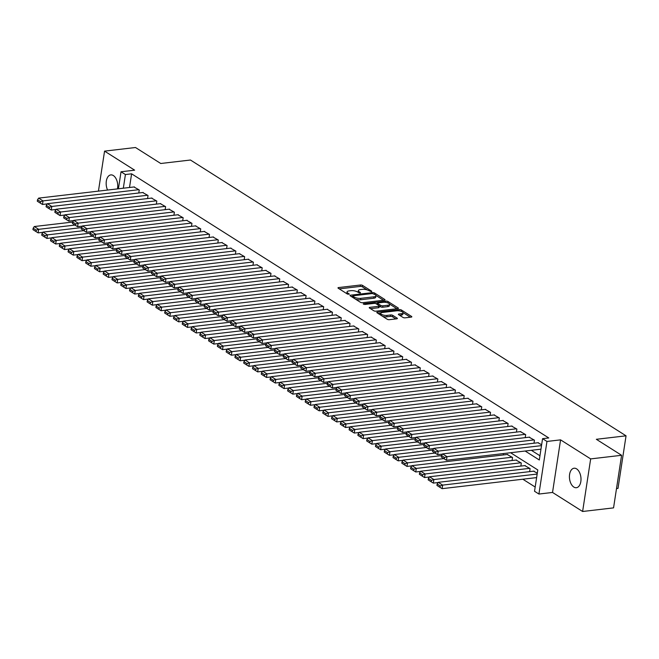 <?xml version="1.0" encoding="UTF-8"?>
<svg xmlns="http://www.w3.org/2000/svg" width="659" height="659" viewBox="0 0 659 659"><rect width="100%" height="100%" fill="white"/><g stroke="black" fill="none" stroke-linecap="round" stroke-linejoin="round"><path stroke-width="0.99" d="M371.462 291.682L371.709 291.204L362.549 285.405A1.507 0.519 8.7 0 0 360.473 285.001L338.611 287.563A1.507 0.519 8.7 0 0 337.985 287.876A1.507 0.519 8.7 0 0 338.256 288.247L347.417 294.046L349.303 294.103L347.927 293.098A4.819 1.672 8.7 0 1 347.054 291.912A4.819 1.672 8.7 0 1 349.056 290.899L350.876 290.685A4.819 1.672 8.7 0 1 357.524 291.97L360.168 293.008L360.415 292.522L359.229 291.772A4.819 1.672 8.7 0 1 358.356 290.594A4.819 1.672 8.7 0 1 360.358 289.573L362.178 289.359A4.819 1.672 8.7 0 1 368.826 290.652L371.462 291.682M576.609 468.87A9.811 5.717 -96.7 0 0 574.08 468.228A9.811 5.717 -96.7 0 0 569.425 476.49A9.811 5.717 -96.7 0 0 573.824 487.067A9.811 5.717 -96.7 0 0 576.361 487.718A9.811 5.717 -96.7 0 0 581.007 479.455A9.811 5.717 -96.7 0 0 576.609 468.87M117.45 188.894A9.811 5.717 -96.7 0 0 113.348 175.558A9.811 5.717 -96.7 0 0 110.811 174.907A9.811 5.717 -96.7 0 0 107.582 190.047M402.995 317.432A1.507 0.519 8.7 0 0 405.071 317.836L411.208 317.119A1.507 0.519 8.7 0 0 411.826 316.806A1.507 0.519 8.7 0 0 411.554 316.435L401.389 309.994A1.507 0.519 8.7 0 0 399.305 309.59L377.442 312.144A1.507 0.519 8.7 0 0 376.816 312.465A1.507 0.519 8.7 0 0 377.088 312.836L387.261 319.277A1.507 0.519 8.7 0 0 389.337 319.681L396.751 318.816A1.507 0.519 8.7 0 0 397.377 318.495A1.507 0.519 8.7 0 0 397.105 318.124L392.748 315.364A1.507 0.519 8.7 0 0 390.672 314.961L386.998 315.397A4.028 1.4 8.7 0 1 382.772 314.911A4.028 1.4 8.7 0 1 380.713 313.322A4.028 1.4 8.7 0 1 382.385 312.473L396.776 310.793A4.028 1.4 8.7 0 1 401.01 311.27A4.028 1.4 8.7 0 1 403.061 312.86A4.028 1.4 8.7 0 1 401.389 313.709L398.992 313.989A1.507 0.519 8.7 0 0 398.365 314.31A1.507 0.519 8.7 0 0 398.637 314.681L402.995 317.432M621.594 455.287L613.554 507.875L582.614 511.491L590.662 458.903L621.594 455.287L596.346 439.298L626.05 435.821L190.451 160.022L160.747 163.498L135.499 147.509L104.559 151.125L134.642 170.17L121.025 171.768L125.416 174.544L131.602 173.819L548.766 437.947L542.571 438.672L546.962 441.456L538.922 494.044L534.531 491.26L537.793 469.941L510.61 452.733M590.662 458.903L560.578 439.858L546.962 441.456M384.395 300.15A1.507 0.519 8.7 0 0 385.021 299.829A1.507 0.519 8.7 0 0 384.749 299.458L374.576 293.016A1.507 0.519 8.7 0 0 372.5 292.612L350.629 295.174A1.507 0.519 8.7 0 0 350.011 295.487A1.507 0.519 8.7 0 0 350.283 295.858L360.448 302.3A1.507 0.519 8.7 0 0 362.532 302.703L384.395 300.15M387.978 301.509L398.151 307.942A1.507 0.519 8.7 0 1 398.423 308.313A1.507 0.519 8.7 0 1 397.797 308.634L375.935 311.196A1.507 0.519 8.7 0 1 373.859 310.793L369.501 308.033A1.507 0.519 8.7 0 1 369.229 307.662A1.507 0.519 8.7 0 1 369.856 307.341L378.727 306.303A1.507 0.519 8.7 0 0 379.353 305.99A1.507 0.519 8.7 0 0 379.073 305.619L376.19 303.791A1.507 0.519 8.7 0 0 374.114 303.387L364.88 304.466L363.233 303.923L363.669 303.7L385.902 301.105A1.507 0.519 8.7 0 1 387.978 301.509L387.772 302.868M104.559 151.125L98.438 191.118M138.785 192.988L139.247 189.965L133.925 186.967M147.567 198.548L148.028 195.525L142.706 192.527M156.348 204.109L156.809 201.086L151.496 198.087M165.137 209.669L165.598 206.646L160.277 203.647M173.918 215.229L174.38 212.206L169.058 209.208M182.7 220.79L183.161 217.767L177.839 214.768M191.481 226.35L191.942 223.327L186.621 220.328M200.262 231.91L200.723 228.887L195.402 225.889M209.043 237.471L209.504 234.447L204.183 231.449M217.824 243.031L218.286 240.008L212.972 237.009M226.605 248.591L227.075 245.568L221.753 242.57M235.395 254.152L235.856 251.128L230.535 248.13M244.176 259.712L244.637 256.689L239.316 253.69M252.957 265.272L253.418 262.249L248.097 259.251M261.738 270.833L262.2 267.818L256.878 264.811M270.519 276.393L270.981 273.378L265.659 270.371M279.301 281.953L279.762 278.938L274.441 275.932M288.082 287.513L288.543 284.499L283.23 281.492M296.871 293.074L297.333 290.059L292.011 287.052M305.652 298.634L306.114 295.619L300.792 292.612M314.434 304.194L314.895 301.179L309.573 298.173M323.215 309.755L323.676 306.74L318.355 303.733M331.996 315.315L332.457 312.3L327.136 309.293M340.777 320.875L341.238 317.86L335.917 314.854M349.558 326.436L350.02 323.421L344.706 320.414M358.348 331.996L358.809 328.981L353.488 325.983M367.129 337.556L367.59 334.541L362.269 331.543M375.91 343.117L376.371 340.102L371.05 337.103M384.691 348.677L385.153 345.662L379.831 342.664M393.472 354.237L393.934 351.222L388.612 348.224M402.254 359.798L402.715 356.783L397.393 353.784M411.035 365.358L411.496 362.343L406.175 359.344M419.816 370.918L420.285 367.903L414.964 364.905M428.605 376.487L429.067 373.464L423.745 370.465M437.387 382.047L437.848 379.024L432.526 376.025M446.168 387.607L446.629 384.584L441.308 381.586M454.949 393.168L455.41 390.144L450.089 387.146M463.73 398.728L464.191 395.705L458.87 392.706M472.511 404.288L472.973 401.265L467.651 398.267M481.292 409.849L481.754 406.825L476.441 403.827M490.082 415.409L490.543 412.386L485.222 409.387M498.863 420.969L499.324 417.946L494.003 414.948M507.644 426.53L508.105 423.506L502.784 420.508M516.425 432.09L516.887 429.067L511.565 426.068M525.207 437.65L525.668 434.627L520.346 431.629M533.988 443.21L534.449 440.187L529.128 437.189M131.602 173.819L129.51 187.486M531.343 450.303L539.96 455.756M537.917 442.749L541.649 444.743M522.834 479.217L535.174 487.026M503.295 454.949L503.509 453.557M507.216 454.496L512.537 457.494L512.076 460.517M515.997 460.056L521.318 463.055L520.857 466.078M524.778 465.616L530.1 468.615L529.638 471.638M533.559 471.177L537.299 473.17M616.503 488.583L618.002 488.41L626.05 435.821M560.578 439.858L552.53 492.446L582.614 511.491M552.53 492.446L538.922 494.044M525.149 451.028L539.309 459.99L542.571 438.672M125.416 174.544L123.324 188.202M118.422 188.779L121.025 171.768M358.356 290.594L358.134 292.011A4.819 1.672 8.7 0 0 358.199 292.398M347.054 291.912L346.84 293.337A4.819 1.672 8.7 0 0 346.906 293.725M367.261 289.944L362.335 286.822A1.507 0.519 8.7 0 0 360.259 286.418L339.253 288.881M352.689 296.328L351.28 296.492M383.53 300.249L375.877 295.405M355.522 299.178A4.819 1.672 8.7 0 0 360.605 299.763L373.727 298.23L373.941 296.814A4.819 1.672 8.7 0 0 375.943 295.792A4.819 1.672 8.7 0 0 375.07 294.606L372.368 293.535L372.5 292.612M352.54 297.291L353.175 295.784L372.368 293.535M352.738 296.006L354.18 297.052A4.819 1.672 8.7 0 0 360.827 298.346L373.941 296.814M373.727 298.23A4.819 1.672 8.7 0 0 375.729 297.209L375.943 295.792M389.543 304.054L396.932 308.733M370.506 308.667L378.505 307.728A1.507 0.519 8.7 0 0 379.131 307.407L379.353 305.99M375.943 303.659L377.582 303.469M387.929 305.232A4.028 1.4 8.7 0 0 389.601 304.376A4.028 1.4 8.7 0 0 387.541 302.794A4.028 1.4 8.7 0 0 383.316 302.308L378.241 302.901A1.507 0.519 8.7 0 0 377.615 303.222A1.507 0.519 8.7 0 0 377.887 303.593L380.778 305.422A1.507 0.519 8.7 0 0 382.854 305.825L387.929 305.232L387.706 306.649A4.028 1.4 8.7 0 0 389.378 305.801L389.601 304.376M387.706 306.649L382.64 307.242A1.507 0.519 8.7 0 1 380.556 306.839L379.337 306.064M387.335 302.728A1.507 0.519 8.7 0 0 386.841 302.588M403.061 312.86L402.847 314.277A4.028 1.4 8.7 0 1 401.174 315.134L399.634 315.307M380.713 313.322L380.49 314.747A4.028 1.4 8.7 0 0 380.523 315.01M382.681 316.378A4.028 1.4 8.7 0 0 386.775 316.814L386.998 315.397M395.886 318.915L392.533 316.79A1.507 0.519 8.7 0 0 390.457 316.386L386.775 316.814M380.77 313.157L378.085 313.47M410.343 317.218L403.036 312.597M74.986 225.073L38.675 229.324L34.284 226.539L72.647 222.05L72.432 223.45L75.505 225.403L75.719 223.978L72.647 222.034L73.759 220.361L78.149 223.137L77.605 226.696L82.4 226.136M36.245 230.164L33.164 228.212L32.95 229.637L36.023 231.581L36.245 230.164L38.675 229.324L38.131 232.874L42.926 232.314M34.284 226.539L33.164 228.212M36.023 231.581L38.131 232.874M138.81 189.685L43.024 200.896L42.481 204.455L47.275 203.886M134.42 186.909L38.634 198.12L43.024 200.896L40.594 201.736L37.514 199.792L37.299 201.209L40.372 203.153L40.594 201.736M42.481 204.455L40.372 203.153M37.514 199.792L38.634 198.12M83.767 230.634L47.456 234.884L43.066 232.1L81.428 227.61L81.214 229.011L84.286 230.963L84.5 229.538L81.428 227.594L82.54 225.922L86.93 228.698L86.387 232.256L91.181 231.696M45.026 235.724L41.954 233.772L41.731 235.197L44.804 237.141L45.026 235.724L47.456 234.884L46.913 238.434L51.707 237.874M43.066 232.1L41.954 233.772M44.804 237.141L46.913 238.434M92.557 236.194L56.237 240.444L51.847 237.66L90.209 233.171L89.995 234.571L93.067 236.523L93.281 235.098L90.209 233.154L91.321 231.482L95.712 234.258L95.168 237.817L99.962 237.256M53.807 241.285L50.735 239.332L50.512 240.757L53.585 242.701L53.807 241.285L56.237 240.444L55.694 243.995L60.488 243.435M51.847 237.66L50.735 239.332M53.585 242.701L55.694 243.995M101.338 241.754L65.019 246.005L60.628 243.229L98.99 238.731L98.776 240.131L101.848 242.084L102.071 240.659L98.99 238.715L100.11 237.042L104.501 239.818L103.957 243.377L108.751 242.817M62.589 246.845L59.516 244.893L59.294 246.318L62.374 248.262L62.589 246.845L65.019 246.005L64.475 249.555L69.269 248.995M60.628 243.229L59.516 244.893M62.374 248.262L64.475 249.555M110.119 247.314L73.8 251.565L69.409 248.789L107.771 244.3L107.557 245.692L110.63 247.644L110.852 246.219L107.779 244.275L108.892 242.603L113.282 245.379L112.738 248.937L117.533 248.377M71.37 252.405L68.297 250.453L68.083 251.878L71.156 253.822L71.37 252.405L73.8 251.565L73.256 255.115L78.05 254.555M69.409 248.789L68.297 250.453M71.156 253.822L73.256 255.115M147.591 195.245L51.806 206.456L51.262 210.015L56.056 209.447M143.201 192.469L47.415 203.68L51.806 206.456L49.376 207.297L46.303 205.353L46.081 206.769L49.153 208.714L49.376 207.297M51.262 210.015L49.153 208.714M46.303 205.353L47.415 203.68M156.372 200.806L60.587 212.017L60.043 215.575L64.837 215.015M151.982 198.03L56.196 209.241L60.587 212.017L58.157 212.857L55.084 210.913L54.862 212.33L57.934 214.274L58.157 212.857M60.043 215.575L57.934 214.274M55.084 210.913L56.196 209.241M165.154 206.366L69.368 217.577L68.824 221.136L73.619 220.576M160.763 203.59L64.977 214.801L69.368 217.577L66.938 218.417L63.865 216.473L63.643 217.89L66.724 219.834L66.938 218.417M68.824 221.136L66.724 219.834M63.865 216.473L64.977 214.801M173.935 211.926L78.149 223.137L75.719 223.978M169.544 209.15L73.759 220.361M77.605 226.696L75.505 225.403M118.9 252.875L82.581 257.125L78.19 254.349L116.552 249.86L116.338 251.252L119.411 253.204L119.633 251.779L116.561 249.835L117.673 248.163L122.063 250.939L121.52 254.498L126.314 253.937M80.151 257.966L77.078 256.013L76.864 257.438L79.937 259.382L80.151 257.966L82.581 257.125L82.037 260.676L86.831 260.116M78.19 254.349L77.078 256.013M79.937 259.382L82.037 260.676M182.724 217.486L86.93 228.698L84.5 229.538M178.334 214.71L82.54 225.922M86.387 232.256L84.286 230.963M127.681 258.435L91.362 262.686L86.972 259.91L125.334 255.42L125.119 256.812L128.2 258.765L128.414 257.339L125.342 255.395L126.454 253.723L130.844 256.508L130.301 260.058L135.095 259.498M88.932 263.526L85.859 261.574L85.645 262.999L88.718 264.943L88.932 263.526L91.362 262.686L90.818 266.236L95.613 265.676M86.972 259.91L85.859 261.574M88.718 264.943L90.818 266.236M191.505 223.055L95.712 234.258L93.281 235.098M187.115 220.271L91.321 231.482M95.168 237.817L93.067 236.523M136.462 263.995L100.152 268.246L95.753 265.47L134.123 260.98L133.909 262.373L136.981 264.325L137.196 262.9L134.123 260.956L135.235 259.284L139.626 262.068L139.082 265.618L143.876 265.058M97.713 269.086L94.641 267.142L94.426 268.559L97.499 270.503L97.713 269.086L100.152 268.246L99.608 271.796L104.394 271.236M95.753 265.47L94.641 267.142M97.499 270.503L99.608 271.796M200.287 228.615L104.501 239.818L102.071 240.659M195.896 225.831L100.11 237.042M103.957 243.377L101.848 242.084M145.244 269.556L108.933 273.806L104.542 271.03L142.904 266.541L142.69 267.933L145.763 269.885L145.977 268.46L142.904 266.516L144.016 264.844L148.407 267.628L147.863 271.178L152.657 270.618M106.503 274.646L103.422 272.702L103.208 274.119L106.28 276.063L106.503 274.646L108.933 273.806L108.389 277.365L113.183 276.796M104.542 271.03L103.422 272.702M106.28 276.063L108.389 277.365M209.068 234.176L113.282 245.379L110.852 246.219M204.677 231.391L108.892 242.603M112.738 248.937L110.63 247.644M154.033 275.116L117.714 279.367L113.323 276.591L151.685 272.101L151.471 273.501L154.544 275.446L154.758 274.02L151.685 272.076L152.797 270.404L157.188 273.188L156.644 276.739L161.439 276.179M115.284 280.207L112.211 278.263L111.989 279.68L115.061 281.624L115.284 280.207L117.714 279.367L117.17 282.925L121.964 282.357M113.323 276.591L112.211 278.263M115.061 281.624L117.17 282.925M217.849 239.736L122.063 250.939L119.633 251.779M213.458 236.952L117.673 248.163M121.52 254.498L119.411 253.204M162.814 280.676L126.495 284.927L122.104 282.151L160.466 277.661L160.252 279.062L163.325 281.006L163.539 279.581L160.466 277.637L161.579 275.964L165.977 278.749L165.434 282.299L170.22 281.739M124.065 285.767L120.992 283.823L120.77 285.24L123.843 287.184L124.065 285.767L126.495 284.927L125.951 288.485L130.746 287.917M122.104 282.151L120.992 283.823M123.843 287.184L125.951 288.485M226.63 245.296L130.844 256.508L128.414 257.339M222.24 242.512L126.454 253.723M130.301 260.058L128.2 258.765M171.595 286.237L135.276 290.487L130.886 287.711L169.248 283.222L169.033 284.622L172.106 286.566L172.328 285.141L169.248 283.197L170.368 281.525L174.759 284.309L174.215 287.859L179.009 287.299M132.846 291.327L129.774 289.383L129.551 290.8L132.632 292.744L132.846 291.327L135.276 290.487L134.733 294.046L139.527 293.477M130.886 287.711L129.774 289.383M132.632 292.744L134.733 294.046M235.411 250.857L139.626 262.068L137.196 262.9M231.021 248.072L135.235 259.284M139.082 265.618L136.981 264.325M180.377 291.797L144.057 296.048L139.667 293.271L178.029 288.782M141.627 296.888L138.555 294.944L138.341 296.361L141.413 298.305L141.627 296.888L144.057 296.048L143.514 299.606L148.308 299.046M139.667 293.271L138.555 294.944M141.413 298.305L143.514 299.606M244.201 256.417L148.407 267.628L145.977 268.46M239.802 253.633L144.016 264.844M147.863 271.178L145.763 269.885M189.158 297.357L152.839 301.608L148.448 298.832L186.81 294.342L186.596 295.743L189.668 297.687L189.891 296.262L186.818 294.318L187.93 292.645L192.321 295.43L191.777 298.98L196.571 298.42M150.409 302.448L147.336 300.504L147.122 301.921L150.194 303.865L150.409 302.448L152.839 301.608L152.295 305.166L157.089 304.606M148.448 298.832L147.336 300.504M150.194 303.865L152.295 305.166M252.982 261.977L157.188 273.188L154.758 274.02M248.591 259.193L152.797 270.404M156.644 276.739L154.544 275.446M197.939 302.918L161.628 307.168L157.229 304.392L195.591 299.903L195.377 301.303L198.458 303.247L198.672 301.822L195.599 299.878L196.712 298.206L201.102 300.99L200.558 304.54L205.353 303.98M159.19 308.008L156.117 306.064L155.903 307.481L158.976 309.433L159.19 308.008L161.628 307.168L161.084 310.727L165.87 310.167M157.229 304.392L156.117 306.064M158.976 309.433L161.084 310.727M261.763 267.538L165.977 278.749L163.539 279.581M257.372 264.753L161.579 275.964M165.434 282.299L163.325 281.006M206.72 308.478L170.409 312.728L166.019 309.952L204.381 305.463L204.166 306.863L207.239 308.807L207.453 307.382L204.381 305.438L205.493 303.766L209.883 306.55L209.34 310.101L214.134 309.541M167.979 313.569L164.898 311.625L164.684 313.041L167.757 314.994L167.979 313.569L170.409 312.728L169.865 316.287L174.66 315.727M166.019 309.952L164.898 311.625M167.757 314.994L169.865 316.287M270.544 273.098L174.759 284.309L172.328 285.141M266.154 270.314L170.368 281.525M174.215 287.859L172.106 286.566M215.501 314.038L179.19 318.289L174.8 315.513L213.162 311.023L212.948 312.424L216.02 314.368L216.234 312.943L213.162 310.999L214.274 309.326L218.664 312.111L218.121 315.661L222.915 315.101M176.76 319.129L173.688 317.185L173.465 318.602L176.538 320.554L176.76 319.129L179.19 318.289L178.647 321.847L183.441 321.287M174.8 315.513L173.688 317.185M176.538 320.554L178.647 321.847M279.325 278.658L183.54 289.869L182.996 293.42L187.79 292.86M274.935 275.874L179.149 287.085L183.54 289.869L181.11 290.701L178.037 288.757L177.815 290.182L180.887 292.126L181.11 290.701M182.996 293.42L180.887 292.126M178.037 288.757L179.149 287.085M224.291 319.599L187.972 323.849L183.581 321.073L221.943 316.584L221.729 317.984L224.801 319.928L225.016 318.503L221.943 316.559L223.055 314.887L227.446 317.671L226.902 321.221L231.696 320.661M185.541 324.689L182.469 322.745L182.246 324.162L185.319 326.114L185.541 324.689L187.972 323.849L187.428 327.408L192.222 326.848M183.581 321.073L182.469 322.745M185.319 326.114L187.428 327.408M288.107 284.218L192.321 295.43L189.891 296.262M283.716 281.434L187.93 292.645M191.777 298.98L189.668 297.687M233.072 325.159L196.753 329.409L192.362 326.633L230.724 322.144L230.51 323.544L233.583 325.488L233.805 324.063L230.724 322.119L231.844 320.447L236.235 323.231L235.691 326.782L240.486 326.221M194.323 330.25L191.25 328.306L191.028 329.722L194.108 331.675L194.323 330.25L196.753 329.409L196.209 332.968L201.003 332.408M192.362 326.633L191.25 328.306M194.108 331.675L196.209 332.968M296.888 289.779L201.102 300.99L198.672 301.822M292.497 286.994L196.712 298.206M200.558 304.54L198.458 303.247M241.853 330.727L205.534 334.97L201.143 332.194L239.505 327.704L239.291 329.105L242.364 331.049L242.586 329.632L239.514 327.68L240.626 326.007L245.016 328.792L244.473 332.342L249.267 331.782M203.104 335.81L200.031 333.866L199.817 335.283L202.89 337.235L203.104 335.81L205.534 334.97L204.99 338.528L209.784 337.968M201.143 332.194L200.031 333.866M202.89 337.235L204.99 338.528M305.669 295.339L209.883 306.55L207.453 307.382M301.278 292.555L205.493 303.766M209.34 310.101L207.239 308.807M250.634 336.288L214.315 340.538L209.924 337.754L248.286 333.265L248.072 334.665L251.145 336.609L251.367 335.192L248.295 333.24L249.407 331.568L253.797 334.352L253.254 337.902L258.048 337.342M211.885 341.37L208.812 339.426L208.598 340.843L211.671 342.795L211.885 341.37L214.315 340.538L213.771 344.089L218.566 343.528M209.924 337.754L208.812 339.426M211.671 342.795L213.771 344.089M314.458 300.899L218.664 312.111L216.234 312.943M310.068 298.115L214.274 309.326M218.121 315.661L216.02 314.368M259.415 341.848L223.096 346.099L218.706 343.314L257.068 338.825M220.666 346.931L217.594 344.986L217.379 346.403L220.452 348.356L220.666 346.931L223.096 346.099L222.553 349.649L227.347 349.089M218.706 343.314L217.594 344.986M220.452 348.356L222.553 349.649M323.239 306.46L227.446 317.671L225.016 318.503M318.849 303.675L223.055 314.887M226.902 321.221L224.801 319.928M268.197 347.408L231.886 351.659L227.495 348.875L265.857 344.385L265.643 345.786L268.715 347.73L268.93 346.313L265.857 344.36L266.969 342.688L271.36 345.473L270.816 349.023L275.61 348.463M229.456 352.491L226.375 350.547L226.161 351.964L229.233 353.916L229.456 352.491L231.886 351.659L231.342 355.209L236.136 354.649M227.495 348.875L226.375 350.547M229.233 353.916L231.342 355.209M332.021 312.02L236.235 323.231L233.805 324.063M327.63 309.236L231.844 320.447M235.691 326.782L233.583 325.488M276.978 352.969L240.667 357.219L236.276 354.435L274.638 349.945L274.424 351.346L277.497 353.29L277.711 351.873L274.638 349.921L275.75 348.249L280.141 351.033L279.597 354.583L284.391 354.023M238.237 358.051L235.164 356.107L234.942 357.524L238.014 359.476L238.237 358.051L240.667 357.219L240.123 360.77L244.917 360.209M236.276 354.435L235.164 356.107M238.014 359.476L240.123 360.77M340.802 317.58L245.016 328.792L242.586 329.632M336.411 314.796L240.626 326.007M244.473 332.342L242.364 331.049M285.767 358.529L249.448 362.779L245.057 359.995L283.419 355.506L283.205 356.906L286.278 358.85L286.492 357.433L283.419 355.481L284.531 353.817L288.922 356.593L288.378 360.143L293.173 359.583M247.018 363.611L243.945 361.667L243.723 363.093L246.796 365.037L247.018 363.611L249.448 362.779L248.904 366.33L253.699 365.77M245.057 359.995L243.945 361.667M246.796 365.037L248.904 366.33M349.583 323.141L253.797 334.352L251.367 335.192M345.192 320.365L249.407 331.568M253.254 337.902L251.145 336.609M294.548 364.089L258.229 368.34L253.839 365.556L292.201 361.066L291.986 362.466L295.059 364.411L295.281 362.994L292.201 361.041L293.321 359.377L297.711 362.153L297.168 365.704L301.962 365.144M255.799 369.172L252.727 367.228L252.504 368.653L255.585 370.597L255.799 369.172L258.229 368.34L257.685 371.89L262.48 371.33M253.839 365.556L252.727 367.228M255.585 370.597L257.685 371.89M358.364 328.701L262.579 339.912L262.035 343.463L266.829 342.902M353.974 325.925L258.188 337.128L262.579 339.912L260.148 340.752L257.076 338.8L256.853 340.225L259.934 342.169L260.148 340.752M262.035 343.463L259.934 342.169M257.076 338.8L258.188 337.128M303.329 369.65L267.01 373.9L262.62 371.116L300.982 366.626L300.768 368.027L303.84 369.971L304.063 368.554L300.982 366.602L302.102 364.938L306.493 367.714L305.949 371.264L310.743 370.704M264.58 374.732L261.508 372.788L261.293 374.213L264.366 376.157L264.58 374.732L267.01 373.9L266.467 377.45L271.261 376.89M262.62 371.116L261.508 372.788M264.366 376.157L266.467 377.45M367.145 334.261L271.36 345.473L268.93 346.313M362.755 331.485L266.969 342.688M270.816 349.023L268.715 347.73M312.111 375.21L275.791 379.46L271.401 376.676L309.763 372.187L309.549 373.587L312.621 375.531L312.844 374.114L309.771 372.162L310.883 370.498L315.274 373.274L314.73 376.824L319.524 376.264M273.361 380.292L270.289 378.348L270.075 379.773L273.147 381.718L273.361 380.292L275.791 379.46L275.248 383.011L280.042 382.451M271.401 376.676L270.289 378.348M273.147 381.718L275.248 383.011M375.935 339.822L280.141 351.033L277.711 351.873M371.536 337.046L275.75 348.249M279.597 354.583L277.497 353.29M320.892 380.77L284.573 385.021L280.182 382.236L318.544 377.747L318.33 379.147L321.411 381.091L321.625 379.675L318.552 377.731L319.664 376.058L324.055 378.834L323.511 382.385L328.306 381.825M282.143 385.853L279.07 383.909L278.856 385.334L281.928 387.278L282.143 385.853L284.573 385.021L284.029 388.571L288.823 388.011M280.182 382.236L279.07 383.909M281.928 387.278L284.029 388.571M384.716 345.382L288.922 356.593L286.492 357.433M380.325 342.606L284.531 353.817M288.378 360.143L286.278 358.85M329.673 386.331L293.362 390.581L288.963 387.797L327.325 383.307L327.111 384.708L330.192 386.652L330.406 385.235L327.334 383.291L328.446 381.619L332.836 384.395L332.293 387.953L337.087 387.385M290.924 391.413L287.851 389.469L287.637 390.894L290.71 392.838L290.924 391.413L293.362 390.581L292.818 394.131L297.604 393.571M288.963 387.797L287.851 389.469M290.71 392.838L292.818 394.131M393.497 350.942L297.711 362.153L295.281 362.994M389.107 348.166L293.321 359.377M297.168 365.704L295.059 364.411M338.454 391.891L302.143 396.141L297.753 393.357L336.115 388.868L335.901 390.268L338.973 392.212L339.187 390.795L336.115 388.851L337.227 387.179L341.617 389.955L341.074 393.514L345.868 392.945M299.713 396.973L296.632 395.029L296.418 396.454L299.491 398.398L299.713 396.973L302.143 396.141L301.6 399.692L306.394 399.132M297.753 393.357L296.632 395.029M299.491 398.398L301.6 399.692M402.278 356.503L306.493 367.714L304.063 368.554M397.888 353.726L302.102 364.938M305.949 371.264L303.84 369.971M347.235 397.451L310.924 401.702L306.534 398.917L344.896 394.428L344.682 395.828L347.754 397.772L347.968 396.356L344.896 394.411L346.008 392.739L350.399 395.515L349.855 399.074L354.649 398.506M308.494 402.534L305.422 400.59L305.199 402.015L308.272 403.959L308.494 402.534L310.924 401.702L310.381 405.252L315.175 404.692M306.534 398.917L305.422 400.59M308.272 403.959L310.381 405.252M411.059 362.063L315.274 373.274L312.844 374.114M406.669 359.287L310.883 370.498M314.73 376.824L312.621 375.531M356.025 403.011L319.706 407.262L315.315 404.478L353.677 399.988L353.463 401.389L356.535 403.333L356.75 401.916L353.677 399.972L354.789 398.3L359.188 401.076L358.644 404.634L363.43 404.066M317.276 408.094L314.203 406.15L313.981 407.575L317.053 409.519L317.276 408.094L319.706 407.262L319.162 410.812L323.956 410.252M315.315 404.478L314.203 406.15M317.053 409.519L319.162 410.812M419.841 367.623L324.055 378.834L321.625 379.675M415.45 364.847L319.664 376.058M323.511 382.385L321.411 381.091M364.806 408.572L328.487 412.822L324.096 410.038L362.458 405.549L362.244 406.949L365.317 408.893L365.539 407.476L362.458 405.532L363.579 403.86L367.969 406.636L367.425 410.195L372.22 409.634M326.057 413.663L322.984 411.71L322.762 413.135L325.843 415.079L326.057 413.663L328.487 412.822L327.943 416.373L332.737 415.813M324.096 410.038L322.984 411.71M325.843 415.079L327.943 416.373M428.622 373.183L332.836 384.395L330.406 385.235M424.231 370.407L328.446 381.619M332.293 387.953L330.192 386.652M373.587 414.132L337.268 418.383L332.877 415.598L371.239 411.109M334.838 419.223L331.765 417.271L331.551 418.696L334.624 420.64L334.838 419.223L337.268 418.383L336.724 421.933L341.519 421.373M332.877 415.598L331.765 417.271M334.624 420.64L336.724 421.933M437.403 378.744L341.617 389.955L339.187 390.795M433.012 375.968L337.227 387.179M341.074 393.514L338.973 392.212M382.368 419.692L346.049 423.943L341.659 421.159L380.021 416.669L379.806 418.07L382.879 420.022L383.101 418.597L380.029 416.653L381.141 414.981L385.531 417.757L384.988 421.315L389.782 420.755M343.619 424.783L340.546 422.831L340.332 424.256L343.405 426.2L343.619 424.783L346.049 423.943L345.505 427.493L350.3 426.933M341.659 421.159L340.546 422.831M343.405 426.2L345.505 427.493M446.192 384.304L350.399 395.515L347.968 396.356M441.802 381.528L346.008 392.739M349.855 399.074L347.754 397.772M391.149 425.253L354.83 429.503L350.44 426.719L388.802 422.23L388.588 423.63L391.668 425.582L391.883 424.157L388.81 422.213L389.922 420.541L394.313 423.317L393.769 426.875L398.563 426.315M352.4 430.343L349.328 428.391L349.113 429.816L352.186 431.76L352.4 430.343L354.83 429.503L354.287 433.054L359.081 432.493M350.44 426.719L349.328 428.391M352.186 431.76L354.287 433.054M454.974 389.864L359.188 401.076L356.75 401.916M450.583 387.088L354.789 398.3M358.644 404.634L356.535 403.333M399.931 430.813L363.62 435.064L359.229 432.279L397.591 427.79L397.377 429.19L400.45 431.143L400.664 429.717L397.591 427.773L398.703 426.101L403.094 428.877L402.55 432.436L407.344 431.876M361.19 435.904L358.109 433.951L357.895 435.377L360.967 437.321L361.19 435.904L363.62 435.064L363.076 438.614L367.87 438.054M359.229 432.279L358.109 433.951M360.967 437.321L363.076 438.614M463.755 395.425L367.969 406.636L365.539 407.476M459.364 392.649L363.579 403.86M367.425 410.195L365.317 408.893M408.712 436.373L372.401 440.624L368.01 437.848L406.372 433.35L406.158 434.751L409.231 436.703L409.445 435.278L406.372 433.334L407.484 431.661L411.875 434.438L411.331 437.996L416.126 437.436M369.971 441.464L366.898 439.512L366.676 440.937L369.748 442.881L369.971 441.464L372.401 440.624L371.857 444.174L376.651 443.614M368.01 437.848L366.898 439.512M369.748 442.881L371.857 444.174M472.536 400.985L376.75 412.196L376.207 415.755L381.001 415.195M468.145 398.209L372.36 409.42L376.75 412.196L374.32 413.036L371.248 411.092L371.025 412.509L374.098 414.453L374.32 413.036M376.207 415.755L374.098 414.453M371.248 411.092L372.36 409.42M417.501 441.934L381.182 446.184L376.791 443.408L415.154 438.919M378.752 447.024L375.679 445.072L375.457 446.497L378.53 448.441L378.752 447.024L381.182 446.184L380.638 449.735L385.433 449.174M376.791 443.408L375.679 445.072M378.53 448.441L380.638 449.735M481.317 406.545L385.531 417.757L383.101 418.597M476.927 403.769L381.141 414.981M384.988 421.315L382.879 420.022M426.282 447.494L389.963 451.744L385.573 448.968L423.935 444.479M387.533 452.585L384.461 450.632L384.238 452.058L387.319 454.002L387.533 452.585L389.963 451.744L389.42 455.295L394.214 454.735M385.573 448.968L384.461 450.632M387.319 454.002L389.42 455.295M490.098 412.106L394.313 423.317L391.883 424.157M485.708 409.33L389.922 420.541M393.769 426.875L391.668 425.582M435.064 453.054L398.744 457.305L394.354 454.529L432.716 450.039M396.314 458.145L393.242 456.193L393.028 457.618L396.1 459.562L396.314 458.145L398.744 457.305L398.201 460.855L402.995 460.295M394.354 454.529L393.242 456.193M396.1 459.562L398.201 460.855M498.879 417.674L403.094 428.877L400.664 429.717M494.489 414.89L398.703 426.101M402.55 432.436L400.45 431.143M443.845 458.615L407.526 462.865L403.135 460.089L441.497 455.6M405.096 463.705L402.023 461.761L401.809 463.178L404.881 465.122L405.096 463.705L407.526 462.865L406.982 466.415L411.776 465.855M403.135 460.089L402.023 461.761M404.881 465.122L406.982 466.415M507.669 423.235L411.875 434.438L409.445 435.278M503.278 420.45L407.484 431.661M411.331 437.996L409.231 436.703M512.101 457.214L416.307 468.425L411.916 465.649L507.71 454.438M413.877 469.266L410.804 467.322L410.59 468.738L413.663 470.683L413.877 469.266L416.307 468.425L415.763 471.984L420.557 471.416M411.916 465.649L410.804 467.322M413.663 470.683L415.763 471.984M516.45 428.795L420.656 439.998L420.113 443.556L424.907 442.996M512.059 426.011L416.266 437.222L420.656 439.998L418.226 440.838L415.154 438.894L414.939 440.311L418.012 442.263L418.226 440.838M420.113 443.556L418.012 442.263M415.154 438.894L416.266 437.222M520.882 462.775L425.096 473.986L420.697 471.21L516.491 459.998M422.658 474.826L419.585 472.882L419.371 474.299L422.444 476.243L422.658 474.826L425.096 473.986L424.553 477.544L429.347 476.976M420.697 471.21L419.585 472.882M422.444 476.243L424.553 477.544M525.231 434.355L429.446 445.558L428.902 449.117L433.696 448.557M520.841 431.571L425.055 442.782L429.446 445.558L427.016 446.398L423.935 444.454L423.721 445.871L426.793 447.823L427.016 446.398M428.902 449.117L426.793 447.823M423.935 444.454L425.055 442.782M529.663 468.335L433.877 479.546L429.487 476.77L525.272 465.559M431.447 480.386L428.366 478.442L428.152 479.859L431.225 481.803L431.447 480.386L433.877 479.546L433.334 483.105L438.128 482.536M429.487 476.77L428.366 478.442M431.225 481.803L433.334 483.105M534.012 439.915L438.227 451.127L437.683 454.677L442.477 454.117M529.622 437.131L433.836 448.342L438.227 451.127L435.797 451.959L432.724 450.015L432.502 451.431L435.574 453.384L435.797 451.959M437.683 454.677L435.574 453.384M432.724 450.015L433.836 448.342M537.159 474.052L442.659 485.106L438.268 482.33L534.054 471.119M440.228 485.947L437.156 484.003L436.933 485.419L440.006 487.363L440.228 485.947L442.659 485.106L442.115 488.665L536.615 477.602M438.268 482.33L437.156 484.003M440.006 487.363L442.115 488.665M541.509 445.624L447.008 456.687L446.464 460.237L540.965 449.174M538.403 442.691L442.617 453.903L447.008 456.687L444.578 457.519L441.505 455.575L441.283 456.992L444.355 458.944L444.578 457.519M446.464 460.237L444.355 458.944M441.505 455.575L442.617 453.903M371.643 291.649L371.709 291.204M349.048 294.293L349.113 293.848M360.341 292.975L360.415 292.522M359.056 292.876L359.229 291.772M347.763 294.202L347.927 293.098M338.479 288.387L338.611 287.563M360.259 286.418L360.473 285.001M362.335 286.822L362.549 285.405M350.506 296.006L350.629 295.174M374.394 294.178L374.576 293.016M384.65 300.1L384.749 299.458M352.754 297.423L352.927 296.262M353.998 298.214L354.18 297.052M360.605 299.763L360.827 298.346M398.052 308.585L398.151 307.942M369.732 308.173L369.856 307.341M378.505 307.728L378.727 306.303M363.587 304.269L363.669 303.7M385.713 302.374L385.902 301.105M377.714 304.755L377.887 303.593M380.556 306.839L380.778 305.422M382.64 307.242L382.854 305.825M398.868 314.821L398.992 313.989M401.174 315.134L401.389 313.709M390.457 316.386L390.672 314.961M392.533 316.79L392.748 315.364M397.006 318.767L397.105 318.124M377.319 312.976L377.442 312.144M399.115 310.842L399.305 309.59M401.183 311.328L401.389 309.994M411.455 317.078L411.554 316.435M377.409 304.565L377.615 303.222"/></g></svg>
